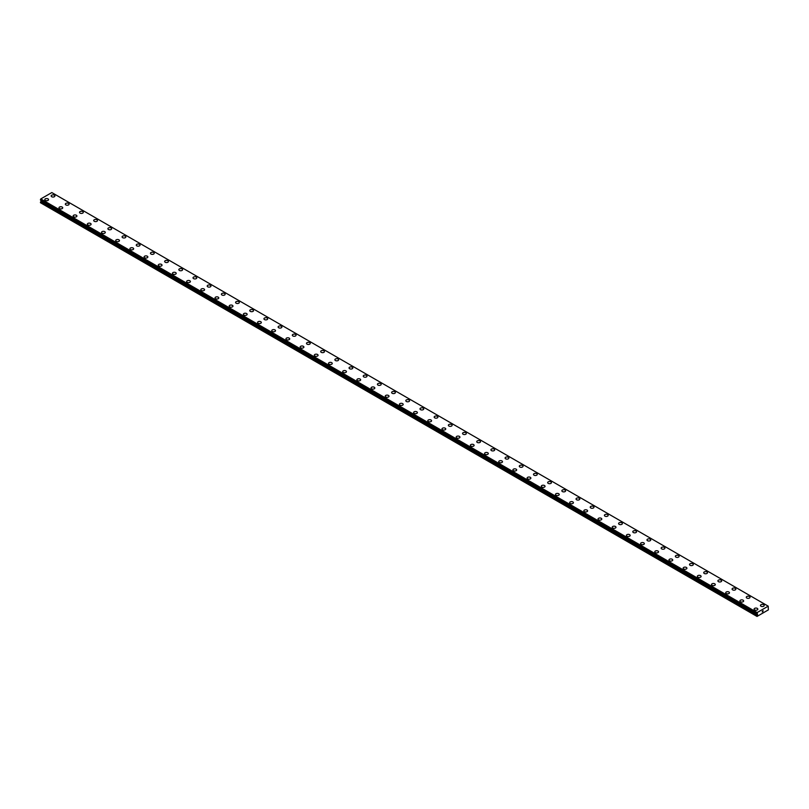 <?xml version="1.0" encoding="UTF-8"?>
<svg xmlns="http://www.w3.org/2000/svg" width="809" height="809" viewBox="0 0 809 809"><rect width="100%" height="100%" fill="white"/><g stroke="black" fill="none" stroke-linecap="round" stroke-linejoin="round"><path stroke-width="1.21" d="M51.159 195.95A1.881 1.082 180 0 1 52.322 194.949A1.881 1.082 180 0 1 54.375 195.181A1.881 1.082 180 0 1 54.921 195.95A1.881 1.082 180 0 1 53.758 196.951A1.881 1.082 180 0 1 51.705 196.718A1.881 1.082 180 0 1 51.159 195.95A1.881 1.082 180 0 1 52.322 194.949A1.881 1.082 180 0 1 54.375 195.191A1.881 1.082 180 0 1 54.921 195.95M65.347 204.141A1.881 1.082 180 0 1 66.51 203.14A1.881 1.082 180 0 1 68.553 203.372A1.881 1.082 180 0 1 69.109 204.141A1.881 1.082 180 0 1 67.946 205.142A1.881 1.082 180 0 1 65.893 204.91A1.881 1.082 180 0 1 65.347 204.141A1.881 1.082 180 0 1 66.51 203.14A1.881 1.082 180 0 1 68.553 203.383A1.881 1.082 180 0 1 69.109 204.141M79.535 212.332A1.881 1.082 180 0 1 80.688 211.331A1.881 1.082 180 0 1 82.74 211.564A1.881 1.082 180 0 1 83.297 212.332A1.881 1.082 180 0 1 82.134 213.333A1.881 1.082 180 0 1 80.081 213.101A1.881 1.082 180 0 1 79.535 212.332A1.881 1.082 180 0 1 80.698 211.331A1.881 1.082 180 0 1 82.74 211.564A1.881 1.082 180 0 1 83.297 212.332M93.713 220.523A1.881 1.082 180 0 1 94.875 219.522A1.881 1.082 180 0 1 96.928 219.755A1.881 1.082 180 0 1 97.474 220.523A1.881 1.082 180 0 1 96.322 221.524A1.881 1.082 180 0 1 94.269 221.292A1.881 1.082 180 0 1 93.713 220.523A1.881 1.082 180 0 1 94.875 219.522A1.881 1.082 180 0 1 96.928 219.755A1.881 1.082 180 0 1 97.474 220.523M107.9 228.714A1.881 1.082 180 0 1 109.063 227.713A1.881 1.082 180 0 1 111.116 227.946A1.881 1.082 180 0 1 111.662 228.714A1.881 1.082 180 0 1 110.499 229.716A1.881 1.082 180 0 1 108.457 229.483A1.881 1.082 180 0 1 107.9 228.714A1.881 1.082 180 0 1 109.063 227.713A1.881 1.082 180 0 1 111.116 227.946A1.881 1.082 180 0 1 111.662 228.714M122.088 236.906A1.881 1.082 180 0 1 123.251 235.904A1.881 1.082 180 0 1 125.304 236.137A1.881 1.082 180 0 1 125.85 236.906A1.881 1.082 180 0 1 124.687 237.907A1.881 1.082 180 0 1 122.644 237.674A1.881 1.082 180 0 1 122.088 236.906A1.881 1.082 180 0 1 123.251 235.904A1.881 1.082 180 0 1 125.304 236.137A1.881 1.082 180 0 1 125.85 236.906M136.276 245.097A1.881 1.082 180 0 1 137.439 244.085A1.881 1.082 180 0 1 139.482 244.328A1.881 1.082 180 0 1 140.038 245.097A1.881 1.082 180 0 1 138.875 246.098A1.881 1.082 180 0 1 136.822 245.865A1.881 1.082 180 0 1 136.276 245.097A1.881 1.082 180 0 1 137.439 244.096A1.881 1.082 180 0 1 139.482 244.328A1.881 1.082 180 0 1 140.038 245.097M150.464 253.288A1.881 1.082 180 0 1 151.627 252.277A1.881 1.082 180 0 1 153.67 252.519A1.881 1.082 180 0 1 154.226 253.288A1.881 1.082 180 0 1 153.063 254.289A1.881 1.082 180 0 1 151.01 254.056A1.881 1.082 180 0 1 150.464 253.288A1.881 1.082 180 0 1 151.627 252.287A1.881 1.082 180 0 1 153.67 252.519A1.881 1.082 180 0 1 154.226 253.288M164.652 261.479A1.881 1.082 180 0 1 165.805 260.468A1.881 1.082 180 0 1 167.857 260.71A1.881 1.082 180 0 1 168.414 261.479A1.881 1.082 180 0 1 167.251 262.48A1.881 1.082 180 0 1 165.198 262.237A1.881 1.082 180 0 1 164.652 261.479A1.881 1.082 180 0 1 165.815 260.478A1.881 1.082 180 0 1 167.857 260.71A1.881 1.082 180 0 1 168.414 261.479M178.829 269.66A1.881 1.082 180 0 1 179.992 268.659A1.881 1.082 180 0 1 182.045 268.891A1.881 1.082 180 0 1 182.591 269.67A1.881 1.082 180 0 1 181.438 270.671A1.881 1.082 180 0 1 179.386 270.428A1.881 1.082 180 0 1 178.829 269.66A1.881 1.082 180 0 1 179.992 268.669A1.881 1.082 180 0 1 182.045 268.901A1.881 1.082 180 0 1 182.591 269.66M193.017 277.851A1.881 1.082 180 0 1 194.18 276.85A1.881 1.082 180 0 1 196.233 277.082A1.881 1.082 180 0 1 196.779 277.861A1.881 1.082 180 0 1 195.616 278.862A1.881 1.082 180 0 1 193.573 278.62A1.881 1.082 180 0 1 193.017 277.851A1.881 1.082 180 0 1 194.18 276.85A1.881 1.082 180 0 1 196.233 277.093A1.881 1.082 180 0 1 196.779 277.851M207.205 286.042A1.881 1.082 180 0 1 208.368 285.041A1.881 1.082 180 0 1 210.421 285.274A1.881 1.082 180 0 1 210.967 286.042A1.881 1.082 180 0 1 209.804 287.043A1.881 1.082 180 0 1 207.761 286.811A1.881 1.082 180 0 1 207.205 286.042A1.881 1.082 180 0 1 208.368 285.041A1.881 1.082 180 0 1 210.421 285.284A1.881 1.082 180 0 1 210.967 286.042M221.393 294.233A1.881 1.082 180 0 1 222.556 293.232A1.881 1.082 180 0 1 224.599 293.465A1.881 1.082 180 0 1 225.155 294.233A1.881 1.082 180 0 1 223.992 295.234A1.881 1.082 180 0 1 221.939 295.002A1.881 1.082 180 0 1 221.393 294.233A1.881 1.082 180 0 1 222.556 293.232A1.881 1.082 180 0 1 224.599 293.475A1.881 1.082 180 0 1 225.155 294.233M235.581 302.424A1.881 1.082 180 0 1 236.744 301.423A1.881 1.082 180 0 1 238.786 301.656A1.881 1.082 180 0 1 239.343 302.424A1.881 1.082 180 0 1 238.18 303.426A1.881 1.082 180 0 1 236.127 303.193A1.881 1.082 180 0 1 235.581 302.424A1.881 1.082 180 0 1 236.744 301.423A1.881 1.082 180 0 1 238.786 301.666A1.881 1.082 180 0 1 239.343 302.424M249.769 310.616A1.881 1.082 180 0 1 250.921 309.614A1.881 1.082 180 0 1 252.974 309.847A1.881 1.082 180 0 1 253.53 310.616A1.881 1.082 180 0 1 252.368 311.617A1.881 1.082 180 0 1 250.315 311.384A1.881 1.082 180 0 1 249.769 310.616A1.881 1.082 180 0 1 250.932 309.614A1.881 1.082 180 0 1 252.974 309.847A1.881 1.082 180 0 1 253.53 310.616M263.946 318.807A1.881 1.082 180 0 1 265.109 317.806A1.881 1.082 180 0 1 267.162 318.038A1.881 1.082 180 0 1 267.708 318.807A1.881 1.082 180 0 1 266.555 319.808A1.881 1.082 180 0 1 264.503 319.575A1.881 1.082 180 0 1 263.946 318.807A1.881 1.082 180 0 1 265.109 317.806A1.881 1.082 180 0 1 267.162 318.038A1.881 1.082 180 0 1 267.708 318.807M278.134 326.998A1.881 1.082 180 0 1 279.297 325.997A1.881 1.082 180 0 1 281.35 326.229A1.881 1.082 180 0 1 281.896 326.998A1.881 1.082 180 0 1 280.733 327.999A1.881 1.082 180 0 1 278.69 327.766A1.881 1.082 180 0 1 278.134 326.998A1.881 1.082 180 0 1 279.297 325.997A1.881 1.082 180 0 1 281.35 326.229A1.881 1.082 180 0 1 281.896 326.998M292.322 335.189A1.881 1.082 180 0 1 293.485 334.188A1.881 1.082 180 0 1 295.538 334.42A1.881 1.082 180 0 1 296.084 335.189A1.881 1.082 180 0 1 294.921 336.19A1.881 1.082 180 0 1 292.878 335.957A1.881 1.082 180 0 1 292.322 335.189A1.881 1.082 180 0 1 293.485 334.188A1.881 1.082 180 0 1 295.538 334.42A1.881 1.082 180 0 1 296.084 335.189M306.51 343.38A1.881 1.082 180 0 1 307.673 342.369A1.881 1.082 180 0 1 309.716 342.611A1.881 1.082 180 0 1 310.272 343.38A1.881 1.082 180 0 1 309.109 344.381A1.881 1.082 180 0 1 307.056 344.149A1.881 1.082 180 0 1 306.51 343.38A1.881 1.082 180 0 1 307.673 342.379A1.881 1.082 180 0 1 309.716 342.611A1.881 1.082 180 0 1 310.272 343.38M320.698 351.571A1.881 1.082 180 0 1 321.861 350.56A1.881 1.082 180 0 1 323.903 350.803A1.881 1.082 180 0 1 324.46 351.571A1.881 1.082 180 0 1 323.297 352.572A1.881 1.082 180 0 1 321.244 352.33A1.881 1.082 180 0 1 320.698 351.571A1.881 1.082 180 0 1 321.861 350.57A1.881 1.082 180 0 1 323.903 350.803A1.881 1.082 180 0 1 324.46 351.571M334.886 359.752A1.881 1.082 180 0 1 336.038 358.751A1.881 1.082 180 0 1 338.091 358.994A1.881 1.082 180 0 1 338.647 359.752A1.881 1.082 180 0 1 337.484 360.763A1.881 1.082 180 0 1 335.432 360.521A1.881 1.082 180 0 1 334.886 359.752A1.881 1.082 180 0 1 336.038 358.761A1.881 1.082 180 0 1 338.091 358.994A1.881 1.082 180 0 1 338.637 359.762M349.063 367.943A1.881 1.082 180 0 1 350.226 366.942A1.881 1.082 180 0 1 352.279 367.175A1.881 1.082 180 0 1 352.825 367.953A1.881 1.082 180 0 1 351.672 368.955A1.881 1.082 180 0 1 349.619 368.712A1.881 1.082 180 0 1 349.063 367.943A1.881 1.082 180 0 1 350.226 366.952A1.881 1.082 180 0 1 352.279 367.185A1.881 1.082 180 0 1 352.825 367.943M363.251 376.134A1.881 1.082 180 0 1 364.414 375.133A1.881 1.082 180 0 1 366.467 375.366A1.881 1.082 180 0 1 367.013 376.145A1.881 1.082 180 0 1 365.85 377.146A1.881 1.082 180 0 1 363.807 376.903A1.881 1.082 180 0 1 363.251 376.134A1.881 1.082 180 0 1 364.414 375.133A1.881 1.082 180 0 1 366.467 375.376A1.881 1.082 180 0 1 367.013 376.134M377.439 384.326A1.881 1.082 180 0 1 378.602 383.324A1.881 1.082 180 0 1 380.655 383.557A1.881 1.082 180 0 1 381.201 384.326A1.881 1.082 180 0 1 380.038 385.327A1.881 1.082 180 0 1 377.985 385.094A1.881 1.082 180 0 1 377.439 384.326A1.881 1.082 180 0 1 378.602 383.324A1.881 1.082 180 0 1 380.655 383.567A1.881 1.082 180 0 1 381.201 384.326M391.627 392.517A1.881 1.082 180 0 1 392.79 391.516A1.881 1.082 180 0 1 394.832 391.748A1.881 1.082 180 0 1 395.389 392.517A1.881 1.082 180 0 1 394.226 393.518A1.881 1.082 180 0 1 392.173 393.285A1.881 1.082 180 0 1 391.627 392.517A1.881 1.082 180 0 1 392.79 391.516A1.881 1.082 180 0 1 394.832 391.758A1.881 1.082 180 0 1 395.389 392.517M405.815 400.708A1.881 1.082 180 0 1 406.967 399.707A1.881 1.082 180 0 1 409.02 399.939A1.881 1.082 180 0 1 409.576 400.708A1.881 1.082 180 0 1 408.414 401.709A1.881 1.082 180 0 1 406.361 401.476A1.881 1.082 180 0 1 405.815 400.708A1.881 1.082 180 0 1 406.978 399.707A1.881 1.082 180 0 1 409.02 399.949A1.881 1.082 180 0 1 409.576 400.708M419.992 408.899A1.881 1.082 180 0 1 421.155 407.898A1.881 1.082 180 0 1 423.208 408.13A1.881 1.082 180 0 1 423.754 408.899A1.881 1.082 180 0 1 422.601 409.9A1.881 1.082 180 0 1 420.549 409.667A1.881 1.082 180 0 1 419.992 408.899A1.881 1.082 180 0 1 421.155 407.898A1.881 1.082 180 0 1 423.208 408.13A1.881 1.082 180 0 1 423.754 408.899M434.18 417.09A1.881 1.082 180 0 1 435.343 416.089A1.881 1.082 180 0 1 437.396 416.322A1.881 1.082 180 0 1 437.942 417.09A1.881 1.082 180 0 1 436.779 418.091A1.881 1.082 180 0 1 434.736 417.859A1.881 1.082 180 0 1 434.18 417.09A1.881 1.082 180 0 1 435.343 416.089A1.881 1.082 180 0 1 437.396 416.322A1.881 1.082 180 0 1 437.942 417.09M448.368 425.281A1.881 1.082 180 0 1 449.531 424.28A1.881 1.082 180 0 1 451.584 424.513A1.881 1.082 180 0 1 452.13 425.281A1.881 1.082 180 0 1 450.967 426.282A1.881 1.082 180 0 1 448.924 426.05A1.881 1.082 180 0 1 448.368 425.281A1.881 1.082 180 0 1 449.531 424.28A1.881 1.082 180 0 1 451.584 424.513A1.881 1.082 180 0 1 452.13 425.281M462.556 433.472A1.881 1.082 180 0 1 463.719 432.461A1.881 1.082 180 0 1 465.762 432.704A1.881 1.082 180 0 1 466.318 433.472A1.881 1.082 180 0 1 465.155 434.473A1.881 1.082 180 0 1 463.102 434.241A1.881 1.082 180 0 1 462.556 433.472A1.881 1.082 180 0 1 463.719 432.471A1.881 1.082 180 0 1 465.762 432.704A1.881 1.082 180 0 1 466.318 433.472M476.744 441.663A1.881 1.082 180 0 1 477.907 440.652A1.881 1.082 180 0 1 479.949 440.895A1.881 1.082 180 0 1 480.506 441.663A1.881 1.082 180 0 1 479.343 442.665A1.881 1.082 180 0 1 477.29 442.432A1.881 1.082 180 0 1 476.744 441.663A1.881 1.082 180 0 1 477.907 440.662A1.881 1.082 180 0 1 479.949 440.895A1.881 1.082 180 0 1 480.506 441.663M490.932 449.855A1.881 1.082 180 0 1 492.084 448.843A1.881 1.082 180 0 1 494.137 449.086A1.881 1.082 180 0 1 494.693 449.855A1.881 1.082 180 0 1 493.53 450.856A1.881 1.082 180 0 1 491.478 450.613A1.881 1.082 180 0 1 490.932 449.855A1.881 1.082 180 0 1 492.094 448.853A1.881 1.082 180 0 1 494.137 449.086A1.881 1.082 180 0 1 494.693 449.855M505.109 458.036A1.881 1.082 180 0 1 506.272 457.034A1.881 1.082 180 0 1 508.325 457.277A1.881 1.082 180 0 1 508.871 458.046A1.881 1.082 180 0 1 507.718 459.047A1.881 1.082 180 0 1 505.665 458.804A1.881 1.082 180 0 1 505.109 458.036A1.881 1.082 180 0 1 506.272 457.045A1.881 1.082 180 0 1 508.325 457.277A1.881 1.082 180 0 1 508.871 458.036M519.297 466.227A1.881 1.082 180 0 1 520.46 465.226A1.881 1.082 180 0 1 522.513 465.458A1.881 1.082 180 0 1 523.059 466.237A1.881 1.082 180 0 1 521.896 467.238A1.881 1.082 180 0 1 519.853 466.995A1.881 1.082 180 0 1 519.297 466.227A1.881 1.082 180 0 1 520.46 465.236A1.881 1.082 180 0 1 522.513 465.468A1.881 1.082 180 0 1 523.059 466.227M533.485 474.418A1.881 1.082 180 0 1 534.648 473.417A1.881 1.082 180 0 1 536.701 473.649A1.881 1.082 180 0 1 537.247 474.418A1.881 1.082 180 0 1 536.084 475.419A1.881 1.082 180 0 1 534.041 475.186A1.881 1.082 180 0 1 533.485 474.418A1.881 1.082 180 0 1 534.648 473.417A1.881 1.082 180 0 1 536.701 473.659A1.881 1.082 180 0 1 537.247 474.418M547.673 482.609A1.881 1.082 180 0 1 548.836 481.608A1.881 1.082 180 0 1 550.878 481.84A1.881 1.082 180 0 1 551.435 482.609A1.881 1.082 180 0 1 550.272 483.61A1.881 1.082 180 0 1 548.219 483.377A1.881 1.082 180 0 1 547.673 482.609A1.881 1.082 180 0 1 548.836 481.608A1.881 1.082 180 0 1 550.878 481.851A1.881 1.082 180 0 1 551.435 482.609M561.861 490.8A1.881 1.082 180 0 1 563.024 489.799A1.881 1.082 180 0 1 565.066 490.032A1.881 1.082 180 0 1 565.622 490.8A1.881 1.082 180 0 1 564.46 491.801A1.881 1.082 180 0 1 562.407 491.569A1.881 1.082 180 0 1 561.861 490.8A1.881 1.082 180 0 1 563.024 489.799A1.881 1.082 180 0 1 565.066 490.042A1.881 1.082 180 0 1 565.622 490.8M576.048 498.991A1.881 1.082 180 0 1 577.201 497.99A1.881 1.082 180 0 1 579.254 498.223A1.881 1.082 180 0 1 579.81 498.991A1.881 1.082 180 0 1 578.647 499.992A1.881 1.082 180 0 1 576.595 499.76A1.881 1.082 180 0 1 576.048 498.991A1.881 1.082 180 0 1 577.211 497.99A1.881 1.082 180 0 1 579.254 498.223A1.881 1.082 180 0 1 579.81 498.991M590.226 507.182A1.881 1.082 180 0 1 591.389 506.181A1.881 1.082 180 0 1 593.442 506.414A1.881 1.082 180 0 1 593.988 507.182A1.881 1.082 180 0 1 592.835 508.183A1.881 1.082 180 0 1 590.782 507.951A1.881 1.082 180 0 1 590.226 507.182A1.881 1.082 180 0 1 591.389 506.181A1.881 1.082 180 0 1 593.442 506.414A1.881 1.082 180 0 1 593.988 507.182M604.414 515.373A1.881 1.082 180 0 1 605.577 514.372A1.881 1.082 180 0 1 607.63 514.605A1.881 1.082 180 0 1 608.176 515.373A1.881 1.082 180 0 1 607.013 516.375A1.881 1.082 180 0 1 604.97 516.142A1.881 1.082 180 0 1 604.414 515.373A1.881 1.082 180 0 1 605.577 514.372A1.881 1.082 180 0 1 607.63 514.605A1.881 1.082 180 0 1 608.176 515.373M618.602 523.565A1.881 1.082 180 0 1 619.765 522.563A1.881 1.082 180 0 1 621.818 522.796A1.881 1.082 180 0 1 622.364 523.565A1.881 1.082 180 0 1 621.201 524.566A1.881 1.082 180 0 1 619.148 524.333A1.881 1.082 180 0 1 618.602 523.565A1.881 1.082 180 0 1 619.765 522.563A1.881 1.082 180 0 1 621.818 522.796A1.881 1.082 180 0 1 622.364 523.565M632.79 531.756A1.881 1.082 180 0 1 633.953 530.744A1.881 1.082 180 0 1 635.995 530.987A1.881 1.082 180 0 1 636.552 531.756A1.881 1.082 180 0 1 635.389 532.757A1.881 1.082 180 0 1 633.336 532.524A1.881 1.082 180 0 1 632.79 531.756A1.881 1.082 180 0 1 633.953 530.755A1.881 1.082 180 0 1 635.995 530.987A1.881 1.082 180 0 1 636.552 531.756M646.978 539.947A1.881 1.082 180 0 1 648.13 538.936A1.881 1.082 180 0 1 650.183 539.178A1.881 1.082 180 0 1 650.739 539.947A1.881 1.082 180 0 1 649.576 540.948A1.881 1.082 180 0 1 647.524 540.715A1.881 1.082 180 0 1 646.978 539.947A1.881 1.082 180 0 1 648.14 538.946A1.881 1.082 180 0 1 650.183 539.178A1.881 1.082 180 0 1 650.739 539.947M661.155 548.128A1.881 1.082 180 0 1 662.318 547.127A1.881 1.082 180 0 1 664.371 547.369A1.881 1.082 180 0 1 664.917 548.138A1.881 1.082 180 0 1 663.764 549.139A1.881 1.082 180 0 1 661.711 548.896A1.881 1.082 180 0 1 661.155 548.128A1.881 1.082 180 0 1 662.318 547.137A1.881 1.082 180 0 1 664.371 547.369A1.881 1.082 180 0 1 664.917 548.128M678.559 555.561A1.881 1.082 180 0 1 679.105 556.329A1.881 1.082 180 0 1 677.942 557.33A1.881 1.082 180 0 1 675.899 557.088A1.881 1.082 180 0 1 675.343 556.319A1.881 1.082 180 0 1 676.506 555.328A1.881 1.082 180 0 1 678.559 555.561M675.343 556.319A1.881 1.082 180 0 1 676.506 555.318A1.881 1.082 180 0 1 678.559 555.55A1.881 1.082 180 0 1 679.105 556.319M692.747 563.752A1.881 1.082 180 0 1 693.293 564.52A1.881 1.082 180 0 1 692.13 565.521A1.881 1.082 180 0 1 690.087 565.279A1.881 1.082 180 0 1 689.531 564.51A1.881 1.082 180 0 1 690.694 563.509A1.881 1.082 180 0 1 692.747 563.752M689.531 564.51A1.881 1.082 180 0 1 690.694 563.509A1.881 1.082 180 0 1 692.747 563.742A1.881 1.082 180 0 1 693.293 564.51M706.924 571.943A1.881 1.082 180 0 1 707.481 572.701A1.881 1.082 180 0 1 706.318 573.702A1.881 1.082 180 0 1 704.265 573.47A1.881 1.082 180 0 1 703.719 572.701A1.881 1.082 180 0 1 704.882 571.7A1.881 1.082 180 0 1 706.924 571.943M703.719 572.701A1.881 1.082 180 0 1 704.882 571.7A1.881 1.082 180 0 1 706.924 571.933A1.881 1.082 180 0 1 707.481 572.701M721.112 580.134A1.881 1.082 180 0 1 721.668 580.892A1.881 1.082 180 0 1 720.506 581.893A1.881 1.082 180 0 1 718.453 581.661A1.881 1.082 180 0 1 717.907 580.892A1.881 1.082 180 0 1 719.07 579.891A1.881 1.082 180 0 1 721.112 580.134M717.907 580.892A1.881 1.082 180 0 1 719.07 579.891A1.881 1.082 180 0 1 721.112 580.124A1.881 1.082 180 0 1 721.668 580.892M735.3 588.325A1.881 1.082 180 0 1 735.856 589.083A1.881 1.082 180 0 1 734.693 590.085A1.881 1.082 180 0 1 732.641 589.852A1.881 1.082 180 0 1 732.094 589.083A1.881 1.082 180 0 1 733.257 588.082A1.881 1.082 180 0 1 735.3 588.325M732.094 589.083A1.881 1.082 180 0 1 733.247 588.082A1.881 1.082 180 0 1 735.3 588.315A1.881 1.082 180 0 1 735.856 589.083M746.272 597.275A1.881 1.082 180 0 1 747.435 596.273A1.881 1.082 180 0 1 749.488 596.506A1.881 1.082 180 0 1 750.034 597.275A1.881 1.082 180 0 1 748.881 598.276A1.881 1.082 180 0 1 746.828 598.043A1.881 1.082 180 0 1 746.272 597.275A1.881 1.082 180 0 1 747.435 596.273A1.881 1.082 180 0 1 749.488 596.506A1.881 1.082 180 0 1 750.034 597.275M760.46 605.466A1.881 1.082 180 0 1 761.623 604.465A1.881 1.082 180 0 1 763.676 604.697A1.881 1.082 180 0 1 764.222 605.466A1.881 1.082 180 0 1 763.059 606.467A1.881 1.082 180 0 1 761.016 606.234A1.881 1.082 180 0 1 760.46 605.466A1.881 1.082 180 0 1 761.623 604.465A1.881 1.082 180 0 1 763.676 604.697A1.881 1.082 180 0 1 764.222 605.466M44.778 199.641A1.881 1.082 180 0 1 45.941 198.63A1.881 1.082 180 0 1 47.984 198.872A1.881 1.082 180 0 1 48.54 199.641A1.881 1.082 180 0 1 47.377 200.642A1.881 1.082 180 0 1 45.324 200.41A1.881 1.082 180 0 1 44.778 199.641A1.881 1.082 180 0 1 45.941 198.64A1.881 1.082 180 0 1 47.984 198.872A1.881 1.082 180 0 1 48.54 199.641M58.966 207.832A1.881 1.082 180 0 1 60.119 206.821A1.881 1.082 180 0 1 62.172 207.064A1.881 1.082 180 0 1 62.728 207.832A1.881 1.082 180 0 1 61.565 208.833A1.881 1.082 180 0 1 59.512 208.601A1.881 1.082 180 0 1 58.966 207.832A1.881 1.082 180 0 1 60.129 206.831A1.881 1.082 180 0 1 62.172 207.064A1.881 1.082 180 0 1 62.728 207.832M73.144 216.013A1.881 1.082 180 0 1 74.307 215.012A1.881 1.082 180 0 1 76.359 215.255A1.881 1.082 180 0 1 76.906 216.023A1.881 1.082 180 0 1 75.753 217.024A1.881 1.082 180 0 1 73.7 216.782A1.881 1.082 180 0 1 73.144 216.013A1.881 1.082 180 0 1 74.307 215.022A1.881 1.082 180 0 1 76.359 215.255A1.881 1.082 180 0 1 76.906 216.013M87.332 224.204A1.881 1.082 180 0 1 88.494 223.203A1.881 1.082 180 0 1 90.547 223.436A1.881 1.082 180 0 1 91.093 224.214A1.881 1.082 180 0 1 89.93 225.215A1.881 1.082 180 0 1 87.888 224.973A1.881 1.082 180 0 1 87.332 224.204A1.881 1.082 180 0 1 88.494 223.213A1.881 1.082 180 0 1 90.547 223.446A1.881 1.082 180 0 1 91.093 224.204M101.519 232.395A1.881 1.082 180 0 1 102.682 231.394A1.881 1.082 180 0 1 104.735 231.627A1.881 1.082 180 0 1 105.281 232.405A1.881 1.082 180 0 1 104.118 233.407A1.881 1.082 180 0 1 102.076 233.164A1.881 1.082 180 0 1 101.519 232.395A1.881 1.082 180 0 1 102.682 231.394A1.881 1.082 180 0 1 104.735 231.637A1.881 1.082 180 0 1 105.281 232.395M115.707 240.586A1.881 1.082 180 0 1 116.87 239.585A1.881 1.082 180 0 1 118.913 239.818A1.881 1.082 180 0 1 119.469 240.586A1.881 1.082 180 0 1 118.306 241.588A1.881 1.082 180 0 1 116.253 241.355A1.881 1.082 180 0 1 115.707 240.586A1.881 1.082 180 0 1 116.87 239.585A1.881 1.082 180 0 1 118.913 239.828A1.881 1.082 180 0 1 119.469 240.586M129.895 248.778A1.881 1.082 180 0 1 131.058 247.776A1.881 1.082 180 0 1 133.101 248.009A1.881 1.082 180 0 1 133.657 248.778A1.881 1.082 180 0 1 132.494 249.779A1.881 1.082 180 0 1 130.441 249.546A1.881 1.082 180 0 1 129.895 248.778A1.881 1.082 180 0 1 131.058 247.776A1.881 1.082 180 0 1 133.101 248.019A1.881 1.082 180 0 1 133.657 248.778M144.083 256.969A1.881 1.082 180 0 1 145.236 255.968A1.881 1.082 180 0 1 147.289 256.2A1.881 1.082 180 0 1 147.845 256.969A1.881 1.082 180 0 1 146.682 257.97A1.881 1.082 180 0 1 144.629 257.737A1.881 1.082 180 0 1 144.083 256.969A1.881 1.082 180 0 1 145.236 255.968A1.881 1.082 180 0 1 147.289 256.21A1.881 1.082 180 0 1 147.845 256.969M158.261 265.16A1.881 1.082 180 0 1 159.424 264.159A1.881 1.082 180 0 1 161.476 264.391A1.881 1.082 180 0 1 162.022 265.16A1.881 1.082 180 0 1 160.87 266.161A1.881 1.082 180 0 1 158.817 265.928A1.881 1.082 180 0 1 158.261 265.16A1.881 1.082 180 0 1 159.424 264.159A1.881 1.082 180 0 1 161.476 264.391A1.881 1.082 180 0 1 162.022 265.16M172.448 273.351A1.881 1.082 180 0 1 173.611 272.35A1.881 1.082 180 0 1 175.664 272.582A1.881 1.082 180 0 1 176.21 273.351A1.881 1.082 180 0 1 175.047 274.352A1.881 1.082 180 0 1 173.005 274.12A1.881 1.082 180 0 1 172.448 273.351A1.881 1.082 180 0 1 173.611 272.35A1.881 1.082 180 0 1 175.664 272.582A1.881 1.082 180 0 1 176.21 273.351M186.636 281.542A1.881 1.082 180 0 1 187.799 280.541A1.881 1.082 180 0 1 189.852 280.774A1.881 1.082 180 0 1 190.398 281.542A1.881 1.082 180 0 1 189.235 282.543A1.881 1.082 180 0 1 187.182 282.311A1.881 1.082 180 0 1 186.636 281.542A1.881 1.082 180 0 1 187.799 280.541A1.881 1.082 180 0 1 189.852 280.774A1.881 1.082 180 0 1 190.398 281.542M200.824 289.733A1.881 1.082 180 0 1 201.987 288.732A1.881 1.082 180 0 1 204.03 288.965A1.881 1.082 180 0 1 204.586 289.733A1.881 1.082 180 0 1 203.423 290.734A1.881 1.082 180 0 1 201.37 290.502A1.881 1.082 180 0 1 200.824 289.733A1.881 1.082 180 0 1 201.987 288.732A1.881 1.082 180 0 1 204.03 288.965A1.881 1.082 180 0 1 204.586 289.733M215.012 297.924A1.881 1.082 180 0 1 216.165 296.913A1.881 1.082 180 0 1 218.218 297.156A1.881 1.082 180 0 1 218.774 297.924A1.881 1.082 180 0 1 217.611 298.925A1.881 1.082 180 0 1 215.558 298.693A1.881 1.082 180 0 1 215.012 297.924A1.881 1.082 180 0 1 216.175 296.923A1.881 1.082 180 0 1 218.218 297.156A1.881 1.082 180 0 1 218.774 297.924M229.19 306.115A1.881 1.082 180 0 1 230.353 305.104A1.881 1.082 180 0 1 232.405 305.347A1.881 1.082 180 0 1 232.952 306.115A1.881 1.082 180 0 1 231.799 307.117A1.881 1.082 180 0 1 229.746 306.874A1.881 1.082 180 0 1 229.19 306.115A1.881 1.082 180 0 1 230.353 305.114A1.881 1.082 180 0 1 232.405 305.347A1.881 1.082 180 0 1 232.952 306.115M243.378 314.296A1.881 1.082 180 0 1 244.54 313.295A1.881 1.082 180 0 1 246.593 313.538A1.881 1.082 180 0 1 247.139 314.307A1.881 1.082 180 0 1 245.976 315.308A1.881 1.082 180 0 1 243.934 315.065A1.881 1.082 180 0 1 243.378 314.296A1.881 1.082 180 0 1 244.54 313.305A1.881 1.082 180 0 1 246.593 313.538A1.881 1.082 180 0 1 247.139 314.296M257.565 322.488A1.881 1.082 180 0 1 258.728 321.486A1.881 1.082 180 0 1 260.781 321.719A1.881 1.082 180 0 1 261.327 322.498A1.881 1.082 180 0 1 260.164 323.499A1.881 1.082 180 0 1 258.122 323.256A1.881 1.082 180 0 1 257.565 322.488A1.881 1.082 180 0 1 258.728 321.497A1.881 1.082 180 0 1 260.781 321.729A1.881 1.082 180 0 1 261.327 322.488M271.753 330.679A1.881 1.082 180 0 1 272.916 329.678A1.881 1.082 180 0 1 274.959 329.91A1.881 1.082 180 0 1 275.515 330.679A1.881 1.082 180 0 1 274.352 331.68A1.881 1.082 180 0 1 272.299 331.447A1.881 1.082 180 0 1 271.753 330.679A1.881 1.082 180 0 1 272.916 329.678A1.881 1.082 180 0 1 274.959 329.92A1.881 1.082 180 0 1 275.515 330.679M285.941 338.87A1.881 1.082 180 0 1 287.104 337.869A1.881 1.082 180 0 1 289.147 338.101A1.881 1.082 180 0 1 289.703 338.87A1.881 1.082 180 0 1 288.54 339.871A1.881 1.082 180 0 1 286.487 339.638A1.881 1.082 180 0 1 285.941 338.87A1.881 1.082 180 0 1 287.104 337.869A1.881 1.082 180 0 1 289.147 338.111A1.881 1.082 180 0 1 289.703 338.87M300.129 347.061A1.881 1.082 180 0 1 301.282 346.06A1.881 1.082 180 0 1 303.335 346.292A1.881 1.082 180 0 1 303.891 347.061A1.881 1.082 180 0 1 302.728 348.062A1.881 1.082 180 0 1 300.675 347.83A1.881 1.082 180 0 1 300.129 347.061A1.881 1.082 180 0 1 301.292 346.06A1.881 1.082 180 0 1 303.335 346.303A1.881 1.082 180 0 1 303.891 347.061M314.307 355.252A1.881 1.082 180 0 1 315.47 354.251A1.881 1.082 180 0 1 317.522 354.484A1.881 1.082 180 0 1 318.068 355.252A1.881 1.082 180 0 1 316.916 356.253A1.881 1.082 180 0 1 314.863 356.021A1.881 1.082 180 0 1 314.307 355.252A1.881 1.082 180 0 1 315.47 354.251A1.881 1.082 180 0 1 317.522 354.484A1.881 1.082 180 0 1 318.068 355.252M328.494 363.443A1.881 1.082 180 0 1 329.657 362.442A1.881 1.082 180 0 1 331.71 362.675A1.881 1.082 180 0 1 332.256 363.443A1.881 1.082 180 0 1 331.093 364.444A1.881 1.082 180 0 1 329.051 364.212A1.881 1.082 180 0 1 328.494 363.443A1.881 1.082 180 0 1 329.657 362.442A1.881 1.082 180 0 1 331.71 362.675A1.881 1.082 180 0 1 332.256 363.443M342.682 371.634A1.881 1.082 180 0 1 343.845 370.633A1.881 1.082 180 0 1 345.898 370.866A1.881 1.082 180 0 1 346.444 371.634A1.881 1.082 180 0 1 345.281 372.636A1.881 1.082 180 0 1 343.238 372.403A1.881 1.082 180 0 1 342.682 371.634A1.881 1.082 180 0 1 343.845 370.633A1.881 1.082 180 0 1 345.898 370.866A1.881 1.082 180 0 1 346.444 371.634M356.87 379.826A1.881 1.082 180 0 1 358.033 378.824A1.881 1.082 180 0 1 360.076 379.057A1.881 1.082 180 0 1 360.632 379.826A1.881 1.082 180 0 1 359.469 380.827A1.881 1.082 180 0 1 357.416 380.594A1.881 1.082 180 0 1 356.87 379.826A1.881 1.082 180 0 1 358.033 378.824A1.881 1.082 180 0 1 360.076 379.057A1.881 1.082 180 0 1 360.632 379.826M371.058 388.017A1.881 1.082 180 0 1 372.221 387.005A1.881 1.082 180 0 1 374.264 387.248A1.881 1.082 180 0 1 374.82 388.017A1.881 1.082 180 0 1 373.657 389.018A1.881 1.082 180 0 1 371.604 388.785A1.881 1.082 180 0 1 371.058 388.017A1.881 1.082 180 0 1 372.221 387.015A1.881 1.082 180 0 1 374.264 387.248A1.881 1.082 180 0 1 374.82 388.017M385.246 396.208A1.881 1.082 180 0 1 386.399 395.197A1.881 1.082 180 0 1 388.451 395.439A1.881 1.082 180 0 1 389.008 396.208A1.881 1.082 180 0 1 387.845 397.209A1.881 1.082 180 0 1 385.792 396.976A1.881 1.082 180 0 1 385.246 396.208A1.881 1.082 180 0 1 386.409 395.207A1.881 1.082 180 0 1 388.451 395.439A1.881 1.082 180 0 1 389.008 396.208M399.424 404.399A1.881 1.082 180 0 1 400.586 403.388A1.881 1.082 180 0 1 402.639 403.63A1.881 1.082 180 0 1 403.185 404.399A1.881 1.082 180 0 1 402.033 405.4A1.881 1.082 180 0 1 399.98 405.157A1.881 1.082 180 0 1 399.424 404.399A1.881 1.082 180 0 1 400.586 403.398A1.881 1.082 180 0 1 402.639 403.63A1.881 1.082 180 0 1 403.185 404.399M413.611 412.58A1.881 1.082 180 0 1 414.774 411.579A1.881 1.082 180 0 1 416.827 411.811A1.881 1.082 180 0 1 417.373 412.59A1.881 1.082 180 0 1 416.21 413.591A1.881 1.082 180 0 1 414.168 413.348A1.881 1.082 180 0 1 413.611 412.58A1.881 1.082 180 0 1 414.774 411.589A1.881 1.082 180 0 1 416.827 411.821A1.881 1.082 180 0 1 417.373 412.58M427.799 420.771A1.881 1.082 180 0 1 428.962 419.77A1.881 1.082 180 0 1 431.015 420.002A1.881 1.082 180 0 1 431.561 420.781A1.881 1.082 180 0 1 430.398 421.782A1.881 1.082 180 0 1 428.345 421.54A1.881 1.082 180 0 1 427.799 420.771A1.881 1.082 180 0 1 428.962 419.77A1.881 1.082 180 0 1 431.015 420.013A1.881 1.082 180 0 1 431.561 420.771M441.987 428.962A1.881 1.082 180 0 1 443.15 427.961A1.881 1.082 180 0 1 445.193 428.194A1.881 1.082 180 0 1 445.749 428.962A1.881 1.082 180 0 1 444.586 429.963A1.881 1.082 180 0 1 442.533 429.731A1.881 1.082 180 0 1 441.987 428.962A1.881 1.082 180 0 1 443.15 427.961A1.881 1.082 180 0 1 445.193 428.204A1.881 1.082 180 0 1 445.749 428.962M456.175 437.153A1.881 1.082 180 0 1 457.328 436.152A1.881 1.082 180 0 1 459.381 436.385A1.881 1.082 180 0 1 459.937 437.153A1.881 1.082 180 0 1 458.774 438.154A1.881 1.082 180 0 1 456.721 437.922A1.881 1.082 180 0 1 456.175 437.153A1.881 1.082 180 0 1 457.338 436.152A1.881 1.082 180 0 1 459.381 436.395A1.881 1.082 180 0 1 459.937 437.153M470.363 445.344A1.881 1.082 180 0 1 471.516 444.343A1.881 1.082 180 0 1 473.568 444.586A1.881 1.082 180 0 1 474.114 445.344A1.881 1.082 180 0 1 472.962 446.346A1.881 1.082 180 0 1 470.909 446.113A1.881 1.082 180 0 1 470.353 445.344A1.881 1.082 180 0 1 471.516 444.343A1.881 1.082 180 0 1 473.568 444.576A1.881 1.082 180 0 1 474.114 445.344M484.54 453.536A1.881 1.082 180 0 1 485.703 452.534A1.881 1.082 180 0 1 487.756 452.767A1.881 1.082 180 0 1 488.302 453.536A1.881 1.082 180 0 1 487.139 454.537A1.881 1.082 180 0 1 485.097 454.304A1.881 1.082 180 0 1 484.54 453.536A1.881 1.082 180 0 1 485.703 452.534A1.881 1.082 180 0 1 487.756 452.767A1.881 1.082 180 0 1 488.302 453.536M498.728 461.727A1.881 1.082 180 0 1 499.891 460.726A1.881 1.082 180 0 1 501.944 460.958A1.881 1.082 180 0 1 502.49 461.727A1.881 1.082 180 0 1 501.327 462.728A1.881 1.082 180 0 1 499.284 462.495A1.881 1.082 180 0 1 498.728 461.727A1.881 1.082 180 0 1 499.891 460.726A1.881 1.082 180 0 1 501.944 460.958A1.881 1.082 180 0 1 502.49 461.727M512.916 469.918A1.881 1.082 180 0 1 514.079 468.917A1.881 1.082 180 0 1 516.122 469.149A1.881 1.082 180 0 1 516.678 469.918A1.881 1.082 180 0 1 515.515 470.919A1.881 1.082 180 0 1 513.462 470.686A1.881 1.082 180 0 1 512.916 469.918A1.881 1.082 180 0 1 514.079 468.917A1.881 1.082 180 0 1 516.122 469.149A1.881 1.082 180 0 1 516.678 469.918M527.104 478.109A1.881 1.082 180 0 1 528.267 477.108A1.881 1.082 180 0 1 530.31 477.34A1.881 1.082 180 0 1 530.866 478.109A1.881 1.082 180 0 1 529.703 479.11A1.881 1.082 180 0 1 527.65 478.877A1.881 1.082 180 0 1 527.104 478.109A1.881 1.082 180 0 1 528.267 477.108A1.881 1.082 180 0 1 530.31 477.34A1.881 1.082 180 0 1 530.866 478.109M541.292 486.3A1.881 1.082 180 0 1 542.445 485.289A1.881 1.082 180 0 1 544.497 485.531A1.881 1.082 180 0 1 545.054 486.3A1.881 1.082 180 0 1 543.891 487.301A1.881 1.082 180 0 1 541.838 487.069A1.881 1.082 180 0 1 541.292 486.3A1.881 1.082 180 0 1 542.455 485.299A1.881 1.082 180 0 1 544.497 485.531A1.881 1.082 180 0 1 545.054 486.3M555.47 494.491A1.881 1.082 180 0 1 556.632 493.48A1.881 1.082 180 0 1 558.685 493.723A1.881 1.082 180 0 1 559.231 494.491A1.881 1.082 180 0 1 558.079 495.492A1.881 1.082 180 0 1 556.026 495.25A1.881 1.082 180 0 1 555.47 494.491A1.881 1.082 180 0 1 556.632 493.49A1.881 1.082 180 0 1 558.685 493.723A1.881 1.082 180 0 1 559.231 494.491M569.657 502.672A1.881 1.082 180 0 1 570.82 501.671A1.881 1.082 180 0 1 572.873 501.914A1.881 1.082 180 0 1 573.419 502.682A1.881 1.082 180 0 1 572.256 503.683A1.881 1.082 180 0 1 570.214 503.441A1.881 1.082 180 0 1 569.657 502.672A1.881 1.082 180 0 1 570.82 501.681A1.881 1.082 180 0 1 572.873 501.914A1.881 1.082 180 0 1 573.419 502.672M587.061 510.105A1.881 1.082 180 0 1 587.607 510.873A1.881 1.082 180 0 1 586.444 511.875A1.881 1.082 180 0 1 584.401 511.632A1.881 1.082 180 0 1 583.845 510.863A1.881 1.082 180 0 1 585.008 509.872A1.881 1.082 180 0 1 587.061 510.105M583.845 510.863A1.881 1.082 180 0 1 585.008 509.862A1.881 1.082 180 0 1 587.061 510.095A1.881 1.082 180 0 1 587.607 510.863M601.239 518.296A1.881 1.082 180 0 1 601.795 519.054A1.881 1.082 180 0 1 600.632 520.056A1.881 1.082 180 0 1 598.579 519.823A1.881 1.082 180 0 1 598.033 519.054A1.881 1.082 180 0 1 599.196 518.053A1.881 1.082 180 0 1 601.239 518.296M598.033 519.054A1.881 1.082 180 0 1 599.196 518.053A1.881 1.082 180 0 1 601.239 518.286A1.881 1.082 180 0 1 601.795 519.054M615.427 526.487A1.881 1.082 180 0 1 615.983 527.246A1.881 1.082 180 0 1 614.82 528.247A1.881 1.082 180 0 1 612.767 528.014A1.881 1.082 180 0 1 612.221 527.246A1.881 1.082 180 0 1 613.384 526.244A1.881 1.082 180 0 1 615.427 526.487M612.221 527.246A1.881 1.082 180 0 1 613.384 526.244A1.881 1.082 180 0 1 615.427 526.477A1.881 1.082 180 0 1 615.983 527.246M629.614 534.678A1.881 1.082 180 0 1 630.171 535.437A1.881 1.082 180 0 1 629.008 536.438A1.881 1.082 180 0 1 626.955 536.205A1.881 1.082 180 0 1 626.409 535.437A1.881 1.082 180 0 1 627.572 534.436A1.881 1.082 180 0 1 629.614 534.678M626.409 535.437A1.881 1.082 180 0 1 627.562 534.436A1.881 1.082 180 0 1 629.614 534.668A1.881 1.082 180 0 1 630.171 535.437M643.802 542.869A1.881 1.082 180 0 1 644.348 543.628A1.881 1.082 180 0 1 643.195 544.629A1.881 1.082 180 0 1 641.143 544.396A1.881 1.082 180 0 1 640.586 543.628A1.881 1.082 180 0 1 641.749 542.627A1.881 1.082 180 0 1 643.802 542.869M640.586 543.628A1.881 1.082 180 0 1 641.749 542.627A1.881 1.082 180 0 1 643.802 542.859A1.881 1.082 180 0 1 644.348 543.628M654.774 551.819A1.881 1.082 180 0 1 655.937 550.818A1.881 1.082 180 0 1 657.99 551.05A1.881 1.082 180 0 1 658.536 551.819A1.881 1.082 180 0 1 657.373 552.82A1.881 1.082 180 0 1 655.33 552.587A1.881 1.082 180 0 1 654.774 551.819A1.881 1.082 180 0 1 655.937 550.818A1.881 1.082 180 0 1 657.99 551.05A1.881 1.082 180 0 1 658.536 551.819M668.962 560.01A1.881 1.082 180 0 1 670.125 559.009A1.881 1.082 180 0 1 672.178 559.241A1.881 1.082 180 0 1 672.724 560.01A1.881 1.082 180 0 1 671.561 561.011A1.881 1.082 180 0 1 669.518 560.779A1.881 1.082 180 0 1 668.962 560.01A1.881 1.082 180 0 1 670.125 559.009A1.881 1.082 180 0 1 672.178 559.241A1.881 1.082 180 0 1 672.724 560.01M683.15 568.201A1.881 1.082 180 0 1 684.313 567.2A1.881 1.082 180 0 1 686.356 567.433A1.881 1.082 180 0 1 686.912 568.201A1.881 1.082 180 0 1 685.749 569.202A1.881 1.082 180 0 1 683.696 568.97A1.881 1.082 180 0 1 683.15 568.201A1.881 1.082 180 0 1 684.313 567.2A1.881 1.082 180 0 1 686.356 567.433A1.881 1.082 180 0 1 686.912 568.201M697.338 576.392A1.881 1.082 180 0 1 698.501 575.381A1.881 1.082 180 0 1 700.543 575.624A1.881 1.082 180 0 1 701.1 576.392A1.881 1.082 180 0 1 699.937 577.393A1.881 1.082 180 0 1 697.884 577.161A1.881 1.082 180 0 1 697.338 576.392A1.881 1.082 180 0 1 698.501 575.391A1.881 1.082 180 0 1 700.543 575.624A1.881 1.082 180 0 1 701.1 576.392M711.526 584.583A1.881 1.082 180 0 1 712.678 583.572A1.881 1.082 180 0 1 714.731 583.815A1.881 1.082 180 0 1 715.287 584.583A1.881 1.082 180 0 1 714.125 585.585A1.881 1.082 180 0 1 712.072 585.352A1.881 1.082 180 0 1 711.526 584.583A1.881 1.082 180 0 1 712.689 583.582A1.881 1.082 180 0 1 714.731 583.815A1.881 1.082 180 0 1 715.287 584.583M725.703 592.775A1.881 1.082 180 0 1 726.866 591.763A1.881 1.082 180 0 1 728.919 592.006A1.881 1.082 180 0 1 729.465 592.775A1.881 1.082 180 0 1 728.312 593.776A1.881 1.082 180 0 1 726.26 593.533A1.881 1.082 180 0 1 725.703 592.775A1.881 1.082 180 0 1 726.866 591.773A1.881 1.082 180 0 1 728.919 592.006A1.881 1.082 180 0 1 729.465 592.775M739.891 600.966A1.881 1.082 180 0 1 741.054 599.965A1.881 1.082 180 0 1 743.107 600.197A1.881 1.082 180 0 1 743.653 600.966M743.107 600.187A1.881 1.082 180 0 1 743.653 600.956A1.881 1.082 180 0 1 742.49 601.967A1.881 1.082 180 0 1 740.447 601.724A1.881 1.082 180 0 1 739.891 600.956A1.881 1.082 180 0 1 741.054 599.954A1.881 1.082 180 0 1 743.107 600.187M754.079 609.157A1.881 1.082 180 0 1 755.242 608.156A1.881 1.082 180 0 1 757.295 608.388A1.881 1.082 180 0 1 757.841 609.157M757.295 608.378A1.881 1.082 180 0 1 757.841 609.147A1.881 1.082 180 0 1 756.678 610.158A1.881 1.082 180 0 1 754.625 609.915A1.881 1.082 180 0 1 754.079 609.147A1.881 1.082 180 0 1 755.242 608.146A1.881 1.082 180 0 1 757.295 608.378M762.209 611.907L762.584 610.947M762.806 611.574L763.18 610.755M757.436 614.779L757.184 612.544L768.216 606.163L768.368 609.885L757.022 616.438L757.436 614.779L41.037 201.178L40.49 202.129L40.45 202.725L756.85 616.337M41.047 200.48L41.037 201.178M40.703 200.248L757.123 613.9L40.683 200.197M768.216 606.163L51.816 192.562L40.784 198.933L40.48 200.086L756.86 613.667L40.48 200.086M757.184 612.544L40.784 198.933M757.133 613.91L40.733 200.298M757.133 612.615L40.733 199.014M757.103 612.696L40.713 199.085M756.911 613.091L40.511 199.479M756.85 613.242L40.45 199.631M756.85 613.626L40.45 200.015M757.517 614.264L41.128 200.662M757.517 614.506L41.128 200.895M756.89 615.73L40.49 202.129M756.85 615.871L40.45 202.26"/></g></svg>
